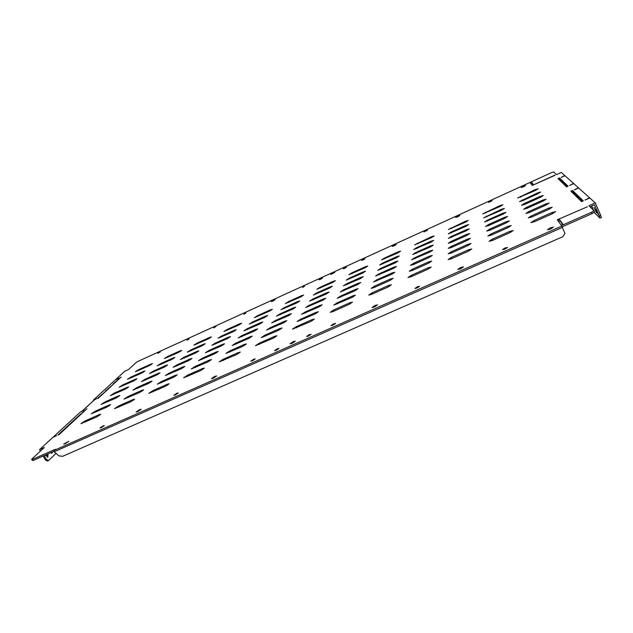 <?xml version="1.0" encoding="UTF-8"?>
<svg xmlns="http://www.w3.org/2000/svg" width="633" height="633" viewBox="0 0 633 633"><rect width="100%" height="100%" fill="white"/><g stroke="black" fill="none" stroke-linecap="round" stroke-linejoin="round"><path stroke-width="0.95" d="M505.166 248.998L502.555 249.631L504.873 248.049L507.484 247.424L505.166 248.998M417.163 287.936L414.9 288.474L417.329 286.804L419.6 286.258L417.163 287.936M333.005 325.164L331.035 325.639L333.599 323.867L335.569 323.4L333.005 325.164M308.469 336.02L306.578 336.471L309.189 334.675L311.08 334.224L308.469 336.02M102.989 425.954L99.998 427.995L101.312 427.671L104.303 425.629L102.989 425.954M176.686 393.33L173.838 395.285L175.333 394.921L178.182 392.966L176.686 393.33M253.516 359.322L250.81 361.182L252.52 360.77L255.226 358.911L253.516 359.322M277.207 348.83L274.54 350.666L276.328 350.239L278.995 348.411L277.207 348.83M460.674 268.78L457.801 269.468L460.602 267.553L463.483 266.865L460.674 268.78M374.578 306.87L372.085 307.464L375.045 305.43L377.537 304.837L374.578 306.87M292.217 343.308L290.049 343.822L293.158 341.678L295.334 341.163L292.217 343.308M213.329 378.202L211.446 378.653L214.722 376.406L216.613 375.947L213.329 378.202M137.725 411.648L136.071 412.051L139.521 409.693L141.175 409.29L137.725 411.648M65.183 443.741L63.735 444.097L68.807 441.28L65.183 443.741M550.75 228.932L547.434 229.739L550.101 227.927L553.416 227.128L550.75 228.932M187.012 340.238L189.101 338.916L187.012 340.238M243.887 314.3L245.897 313.026L243.887 314.3M302.574 287.532L304.505 286.306L302.574 287.532M320.543 279.335L319.119 279.762L322.458 278.124L320.543 279.335M490.211 201.373L488.486 202.457L492.094 200.803L490.211 201.373M425.78 230.768L423.991 231.9L427.481 230.254L425.78 230.768M363.429 259.214L361.57 260.385L363.105 259.926L364.964 258.755L363.429 259.214M345.12 267.569L343.236 268.756L344.716 268.313L346.599 267.118L345.12 267.569M457.722 216.138L455.649 217.443L457.762 216.81L459.835 215.497L457.722 216.138M523.214 186.26L521.212 187.51L523.562 186.798L525.556 185.548L523.214 186.26M594.015 207.331L596.46 212.862L594.015 207.331M595.764 208.969L598.232 214.563L595.764 208.969M52.626 451.867L52.001 453.157L50.656 452.737M51.621 452.31L51.423 453.188M48.021 453.901L47.839 457.137L45.394 455.064M47.008 454.352L47.269 457.168M394.375 245.042L392.215 246.403L394.122 245.833L396.274 244.473L394.375 245.042M333.045 273.021L330.806 274.445L334.762 272.506L333.045 273.021M273.654 300.121L271.328 301.593L272.878 301.126L275.205 299.654L273.654 300.121M216.106 326.375L213.693 327.902L216.106 326.375M160.323 351.829L157.815 353.412L160.323 351.829M93.613 400.483L93.391 400.088L96.627 398.624L94.372 399.89L82.694 410.659L83.936 410.366L80.589 411.861L53.623 436.675L56.543 435.678L52.982 437.268L39.555 449.62L44.318 447.507L31.65 459.234L32.663 459.313L33.288 460.413L32.275 460.326L31.65 459.234M593.952 210.583L594.529 211.92L592.132 213.606L591.546 212.261L593.952 210.583L588.896 205.741L595.281 202.9L589.782 197.971L585.042 200.083L589.521 197.733L578.649 187.985L574.297 189.94L578.427 187.787L573.767 183.61L569.589 185.493L573.561 183.428L564.952 175.705L561.083 177.462L564.778 175.539L561.313 172.437L556.454 174.645L553.661 171.97L551.414 172.674L138.39 361.19L136.158 362.495L128.634 369.458L124.772 371.215L115.823 379.452L118.877 378.059L115.364 379.871L93.391 400.088M591.57 206.097L593.2 209.871M593.469 210.124L591.705 206.034M150.836 364.117L138.73 369.609L135.407 371.729L149.166 365.739L152.458 363.635L150.836 364.117L151.145 364.703M179.986 350.88L167.682 356.466L164.43 358.547L178.466 352.446L181.703 350.373L179.986 350.88L180.31 351.489M209.618 337.421L197.116 343.102L193.927 345.151L208.257 338.932L211.422 336.898L209.618 337.421L209.95 338.062M239.741 323.748L227.033 329.516L223.9 331.526L238.538 325.188L241.648 323.194L239.741 323.748L240.081 324.405M270.37 309.846L257.441 315.709L254.379 317.679L269.334 311.214L272.372 309.26L270.37 309.846L270.71 310.526M301.506 295.706L288.363 301.672L285.356 303.603L300.643 297.004L303.626 295.089L301.506 295.706L301.854 296.402M333.172 281.329L319.807 287.398L316.864 289.289L332.491 282.555L335.411 280.68L333.172 281.329L333.528 282.049M365.383 266.707L351.79 272.878L348.902 274.73L364.885 267.854L367.749 266.018L365.383 266.707L365.739 267.442M398.149 251.831L384.318 258.106L381.493 259.918L397.841 252.899L400.649 251.103L398.149 251.831L398.505 252.583M431.484 236.695L414.647 244.852L431.374 237.684L434.119 235.927L431.484 236.695L431.841 237.462M465.405 221.289L448.37 229.526L465.5 222.199L468.191 220.474L465.405 221.289L465.761 222.072M499.928 205.622L482.694 213.93L500.228 206.437L502.871 204.752L499.928 205.622L500.284 206.413M535.059 189.663L517.62 198.058L535.589 190.391L538.177 188.745L535.059 189.663L535.415 190.47M143.287 371.484L130.904 377.094L127.478 379.294L141.531 373.193L144.933 371.009L143.287 371.484L143.612 372.101M173.118 357.969L160.529 363.674L157.174 365.834L171.527 359.623L174.858 357.471L173.118 357.969L173.458 358.61M203.454 344.233L190.652 350.033L187.36 352.154L202.022 345.816L205.29 343.703L203.454 344.233L203.802 344.898M234.305 330.26L221.289 336.155L218.061 338.244L233.039 331.771L236.244 329.706L234.305 330.26L234.661 330.948M265.686 316.049L252.44 322.047L249.283 324.088L264.594 317.489L267.727 315.463L265.686 316.049L266.042 316.761M297.605 301.593L284.13 307.693L281.036 309.695L296.695 302.962L299.765 300.976L297.605 301.593L297.969 302.329M330.078 286.884L316.373 293.087L313.343 295.049L329.358 288.173L332.365 286.227L330.078 286.884L330.45 287.635M363.128 271.913L349.179 278.235L346.204 280.15L362.598 273.124L365.542 271.225L363.128 271.913L363.5 272.688M396.756 256.681L382.561 263.114L379.65 264.99L396.432 257.813L399.312 255.954L396.756 256.681L397.136 257.481M430.986 241.181L416.538 247.725L413.689 249.56L430.875 242.225L433.7 240.405L430.986 241.181L431.366 241.988M465.833 225.395L451.123 232.058L448.338 233.854L465.935 226.353L468.705 224.573L465.833 225.395L466.212 226.218M501.32 209.325L483.604 217.863L501.645 210.188L504.359 208.447L501.32 209.325L501.7 210.164M537.457 192.954L519.519 201.579L522.66 200.677L538.01 193.722L540.669 192.028L537.457 192.954L537.828 193.809M135.351 379.238L122.675 384.959L119.131 387.254L133.5 381.034L137.021 378.763L135.351 379.238L135.691 379.871M165.893 365.439L153.004 371.262L149.53 373.51L164.216 367.172L167.658 364.932L165.893 365.439L166.25 366.103M196.966 351.394L183.855 357.321L180.452 359.536L195.455 353.064L198.833 350.872L196.966 351.394L197.33 352.09M228.584 337.12L215.236 343.141L211.905 345.309L227.247 338.71L230.554 336.558L228.584 337.12L228.956 337.84M260.749 322.585L247.171 328.717L243.911 330.845L259.601 324.104L262.837 321.999L260.749 322.585L261.128 323.336M293.49 307.796L279.667 314.039L276.479 316.12L292.533 309.236L295.698 307.179L293.49 307.796L293.878 308.564M326.818 292.739L312.749 299.093L309.624 301.126L326.058 294.1L329.152 292.082L326.818 292.739L327.206 293.538M360.739 277.412L346.417 283.885L343.363 285.871L360.185 278.694L363.215 276.716L360.739 277.412L361.134 278.235M395.285 261.809L380.702 268.392L377.711 270.338L394.945 263.004L397.912 261.073L395.285 261.809L395.68 262.648M430.464 245.913L415.612 252.622L412.684 254.529L430.345 247.02L433.249 245.137L430.464 245.913L430.867 246.775M466.292 229.732L451.163 236.56L448.299 238.419L466.402 230.736L469.243 228.901L466.292 229.732L466.695 230.602M502.792 213.242L487.378 220.205L484.577 222.017L503.14 214.152L505.925 212.356L502.792 213.242L503.195 214.128M539.989 196.436L524.282 203.533L521.537 205.306L524.765 204.388L540.582 197.251L543.304 195.494L539.989 196.436L540.384 197.338M126.988 387.396L114.011 393.243L110.34 395.633L125.041 389.295L128.681 386.921L126.988 387.396L127.352 388.069M158.282 373.296L145.076 379.254L141.483 381.596L156.509 375.132L160.07 372.805L158.282 373.296L158.654 374M190.129 358.951L176.686 365.012L173.165 367.306L188.531 360.715L192.021 358.428L190.129 358.951L190.509 359.679M222.547 344.352L208.858 350.516L205.416 352.771L221.139 346.029L224.549 343.798L222.547 344.352L222.935 345.104M255.542 329.476L241.616 335.759L238.245 337.967L254.331 331.091L257.671 328.899L255.542 329.476L255.946 330.268M289.146 314.34L274.959 320.733L271.668 322.893L288.134 315.867L291.402 313.723L289.146 314.34L289.558 315.155M323.368 298.926L308.92 305.43L305.699 307.551L322.561 300.366L325.758 298.27L323.368 298.926L323.779 299.765M358.223 283.22L343.505 289.851L340.356 291.924L357.637 284.573L360.763 282.524L358.223 283.22L358.642 284.09M393.734 267.221L378.74 273.978L375.654 276.004L393.37 268.487L396.424 266.485L393.734 267.221L394.153 268.115M429.91 250.921L414.631 257.805L411.616 259.783L429.783 252.092L432.774 250.138L429.91 250.921L430.337 251.831M466.782 234.313L451.21 241.331L448.259 243.254L451.218 242.439L466.893 235.389L469.821 233.474L466.782 234.313L467.201 235.239M504.359 217.38L488.486 224.533L485.606 226.416L488.747 225.546L504.723 218.353L507.587 216.494L504.359 217.38L504.786 218.322M542.671 200.123L526.49 207.41L523.665 209.246L527.004 208.32L543.296 200.985L546.097 199.173L542.671 200.123L543.09 201.08M118.173 396.005L104.872 401.979L101.074 404.471L116.124 398.015L119.89 395.538L118.173 396.005L118.553 396.709M150.25 381.596L136.704 387.681L132.985 390.126L148.375 383.535L152.062 381.106L150.25 381.596L150.638 382.332M182.905 366.926L169.122 373.122L165.482 375.519L181.228 368.786L184.836 366.404L182.905 366.926L183.309 367.694M216.169 351.988L202.125 358.294L198.564 360.644L214.682 353.768L218.211 351.434L216.169 351.988L216.581 352.787M250.043 336.764L235.737 343.197L232.256 345.499L248.761 338.465L252.211 336.186L250.043 336.764L250.47 337.595M284.557 321.263L269.982 327.815L266.58 330.062L283.489 322.877L286.86 320.646L284.557 321.263L284.985 322.126M319.72 305.47L304.869 312.14L301.545 314.34L318.874 306.997L322.165 304.813L319.72 305.47L320.163 306.356M355.556 289.368L340.419 296.165L337.167 298.317L354.931 290.808L358.159 288.672L355.556 289.368L355.999 290.286M392.08 272.958L376.659 279.889L373.478 281.994L391.7 274.303L394.85 272.222L392.08 272.958L392.531 273.907M429.324 256.23L413.594 263.296L410.485 265.346L413.349 264.578L429.182 257.473L432.268 255.439L429.324 256.23L429.775 257.196M467.289 239.179L451.258 246.379L448.219 248.381L451.266 247.558L467.415 240.311L470.422 238.332L467.289 239.179L467.747 240.16M506.012 221.779L489.657 229.13L486.69 231.077L489.934 230.206L506.4 222.808L509.351 220.877L506.012 221.779L506.463 222.784M545.519 204.04L528.832 211.533L525.928 213.432L529.378 212.498L546.184 204.95L549.064 203.074L545.519 204.04L545.962 205.052M108.86 405.096L95.227 411.205L91.287 413.808L106.692 407.217L110.601 404.629L108.86 405.096L109.264 405.832M141.76 390.363L127.866 396.59L124.013 399.146L139.782 392.413L143.604 389.873L141.76 390.363L142.172 391.131M175.278 375.361L161.122 381.699L157.348 384.199L173.489 377.323L177.232 374.839L175.278 375.361L175.697 376.16M209.42 360.066L195.004 366.523L191.316 368.976L207.846 361.949L211.501 359.52L209.42 360.066L209.863 360.905M244.219 344.479L229.526 351.062L225.926 353.467L242.866 346.283L246.435 343.901L244.219 344.479L244.67 345.357M279.691 328.598L264.713 335.308L261.192 337.65L278.56 330.307L282.049 327.981L279.691 328.598L280.15 329.508M315.859 312.401L300.58 319.238L297.146 321.532L314.957 314.023L318.367 311.745L315.859 312.401L316.326 313.343M352.731 295.888L337.16 302.859L333.797 305.106L352.075 297.407L355.398 295.192L352.731 295.888L353.206 296.861M390.339 279.042L374.451 286.156L371.175 288.347L373.937 287.627L389.928 280.466L393.18 278.298L390.339 279.042L390.814 280.047M428.699 261.864L412.494 269.12L409.29 271.256L412.233 270.489L428.557 263.186L431.73 261.073L428.699 261.864L429.182 262.893M467.834 244.338L451.305 251.744L448.172 253.825L451.313 252.994L467.961 245.549L471.071 243.491L467.834 244.338L468.317 245.382M507.777 226.456L490.899 234.012L487.845 236.03L491.192 235.152L508.188 227.548L511.219 225.546L507.777 226.456L508.259 227.516M548.542 208.194L531.316 215.908L528.333 217.879L531.902 216.937L549.254 209.167L552.213 207.22L548.542 208.194L549.017 209.278M99.017 414.718L85.02 420.961L80.929 423.691L96.714 416.965L100.774 414.259L99.017 414.718L99.436 415.485M132.78 399.645L118.521 406.014L114.518 408.689L130.683 401.813L134.647 399.162L132.78 399.645L133.215 400.452M167.191 384.286L152.656 390.775L148.747 393.394L165.3 386.367L169.185 383.772L167.191 384.286L167.642 385.133M202.275 368.628L187.455 375.242L183.633 377.806L200.606 370.621L204.396 368.082L202.275 368.628L202.742 369.514M238.055 352.66L222.943 359.402L219.208 361.91L236.607 354.567L240.311 352.075L238.055 352.66L238.53 353.578M274.54 336.368L259.126 343.252L255.479 345.705L273.329 338.188L276.945 335.759L274.54 336.368L275.023 337.334M311.76 319.76L296.038 326.778L292.478 329.168L310.795 321.477L314.324 319.103L311.76 319.76L312.251 320.757M349.733 302.811L333.686 309.964L330.22 312.306L332.879 311.634L349.028 304.426L352.47 302.107L349.733 302.811L350.231 303.84M388.48 285.507L372.109 292.818L368.723 295.097L371.563 294.377L388.045 287.026L391.408 284.763L388.48 285.507L388.994 286.575M428.035 267.854L411.323 275.315L408.016 277.539L411.054 276.763L427.884 269.254L431.16 267.055L428.035 267.854L428.549 268.946M468.42 249.829L451.353 257.449L448.124 259.609L451.369 258.786L468.555 251.119L471.751 248.975L468.42 249.829L468.926 250.945M54.169 450.372L561.835 226.044L564.921 233.355L562.966 236.631L62.604 456.338L58.885 455.863L54.256 451.74L54.169 450.372L55.277 449.311L32.663 459.313M54.216 451.163L33.288 460.413M592.132 213.606L562.207 226.82M591.546 212.261L561.479 225.554L561.835 226.044M68.506 425.859L59.185 434.499L57.864 435.093L67.209 426.436L68.506 425.859M77.962 417.084L69.108 425.297L67.818 425.874L76.696 417.653L77.962 417.084M86.958 408.736L78.539 416.554L77.273 417.123L86.958 408.736M98.519 398.015L97.316 398.561L106.067 391.012L98.519 398.015M106.566 390.553L105.387 391.091L113.774 383.867L106.566 390.553M570.879 191.174L572.477 190.454L575.737 193.587L574.091 194.331L570.879 191.174M574.305 194.545L575.959 193.801L579.409 197.116L577.707 197.876L574.305 194.545M577.945 198.105L579.638 197.346L583.294 200.859L581.545 201.642L577.945 198.105M560.609 181.109L558.053 178.601L559.477 177.952L562.072 180.445L560.609 181.109M563.481 183.926L560.791 181.283L562.254 180.619L564.984 183.246L563.481 183.926M566.503 186.885L563.663 184.108L565.174 183.428L568.046 186.189L566.503 186.885M114.241 383.432L113.093 383.954L121.14 377.031L114.241 383.432M557.681 220.355L561.257 225.245L563.117 224.422L559.485 219.556L557.681 220.355M531.475 181.988L530.138 182.597L532.108 185.287L533.469 184.67L531.475 181.988L531.894 182.953L530.77 183.467M554.912 175.127L532.226 185.453L554.999 175.309M557.269 219.778L587.345 206.809L557.269 219.778M509.652 231.425L492.229 239.203L489.072 241.308L492.537 240.421L510.087 232.588L513.221 230.507L509.652 231.425L510.158 232.556M551.762 212.625L533.967 220.569L530.889 222.618L534.592 221.661L552.522 213.669L555.576 211.644L551.762 212.625L552.277 213.78M589.996 206.793L594.474 204.807L599.309 216.003L600.677 215.402L595.281 202.9M571.836 192.115L572.976 191.601L575.255 193.809M575.294 195.51L576.473 194.98L578.91 197.338M578.958 199.102L580.168 198.556L582.787 201.088M558.907 179.44L559.928 178.973L561.645 180.642M561.669 182.146L562.713 181.671L564.549 183.443M564.565 184.986L565.641 184.504L567.595 186.395M562.816 224.557L560.047 220.838L558.528 221.51M533.247 184.765L531.894 182.953M562.476 227.374L54.256 451.74M40.409 451.123L39.555 449.62M82.694 410.659L82.045 411.213M82.298 410.912L94.372 399.89M45.347 459.89L46.367 459.439L48.567 460.587L47.554 461.03L45.347 459.89L43.179 456.045M46.367 459.439L44.199 455.594M56.052 453.339L48.567 460.587M600.677 215.402L601.35 217.554L599.989 218.156L599.309 216.003M565.491 184.575L567.366 186.498M572.738 191.712L575.009 193.92M576.22 195.099L578.657 197.456M579.907 198.675L582.518 201.207M593.968 212.316L599.989 218.156M560.047 220.838L559.485 219.556M565.641 184.504L565.174 183.428M562.713 181.671L562.254 180.619M559.928 178.973L559.477 177.952M580.168 198.556L579.638 197.346M576.473 194.98L575.959 193.801M572.976 191.601L572.477 190.454M76.917 418.057L76.696 417.653M67.438 426.848L67.209 426.436M139.102 370.313L138.73 369.609M168.061 357.17L167.682 356.466M197.488 343.814L197.116 343.102M227.397 330.244L227.033 329.516M257.813 316.445L257.441 315.709M288.735 302.408L288.363 301.672M320.179 288.142L319.807 287.398M352.154 273.63L351.79 272.878M384.682 258.873L384.318 258.106M417.772 243.855L417.416 243.08M451.448 228.576L451.084 227.793M485.709 213.028L485.353 212.237M520.587 197.203L520.231 196.404M131.3 377.83L130.904 377.094M160.924 364.418L160.529 363.674M191.047 350.785L190.652 350.033M221.677 336.914L221.289 336.155M252.828 322.814L252.44 322.047M284.518 308.469L284.13 307.693M316.761 293.878L316.373 293.087M349.558 279.026L349.179 278.235M382.941 263.921L382.561 263.114M416.918 248.54L416.538 247.725M451.503 232.881L451.123 232.058M486.714 216.945L486.342 216.106M522.573 200.708L522.201 199.87M123.095 385.734L122.675 384.959M153.423 372.046L153.004 371.262M184.266 358.12L183.855 357.321M215.655 343.948L215.236 343.141M247.582 329.532L247.171 328.717M280.079 314.862L279.667 314.039M313.161 299.923L312.749 299.093M346.829 284.723L346.417 283.885M381.106 269.247L380.702 268.392M416.016 253.485L415.612 252.622M451.566 237.438L451.163 236.56M487.782 221.083L487.378 220.205M524.678 204.427L524.282 203.533M114.454 394.066L114.011 393.243M145.519 380.077L145.076 379.254M177.129 365.85L176.686 365.012M209.301 351.362L208.858 350.516M242.051 336.614L241.616 335.759M275.395 321.604L274.959 320.733M309.355 306.317L308.92 305.43M343.941 290.745L343.505 289.851M379.167 274.88L378.74 273.978M415.058 258.723L414.631 257.805M451.638 242.257L451.21 241.331M488.913 225.475L488.486 224.533M526.909 208.36L526.49 207.41M105.347 402.849L104.872 401.979M137.179 388.559L136.704 387.681M169.589 374.008L169.122 373.122M202.592 359.196L202.125 358.294M236.204 344.107L235.737 343.197M270.449 328.733L269.982 327.815M305.335 313.074L304.869 312.14M340.886 297.114L340.419 296.165M377.118 280.846L376.659 279.889M414.053 264.27L413.594 263.296M451.709 247.361L451.258 246.379M490.108 230.119L489.657 229.13M529.275 212.538L528.832 211.533M95.733 412.123L95.227 411.205M128.372 397.516L127.866 396.59M161.621 382.641L161.122 381.699M195.502 367.48L195.004 366.523M230.024 352.027L229.526 351.062M265.211 336.281L264.713 335.308M301.079 320.227L300.58 319.238M337.65 303.864L337.16 302.859M374.942 287.176L374.451 286.156M412.977 270.156L412.494 269.12M451.788 252.789L451.305 251.744M491.382 235.065L490.899 234.012M531.799 216.984L531.316 215.908M85.558 421.934L85.02 420.961M119.051 406.995L118.521 406.014M153.194 391.772L152.656 390.775M187.993 376.255L187.455 375.242M223.473 360.43L222.943 359.402M259.657 344.289L259.126 343.252M296.56 327.831L296.038 326.778M334.216 311.032L333.686 309.964M372.631 293.902L372.109 292.818M411.846 276.407L411.323 275.315M451.867 258.557L451.353 257.449M534.474 221.716L533.967 220.569M492.743 240.326L492.229 239.203"/></g></svg>

